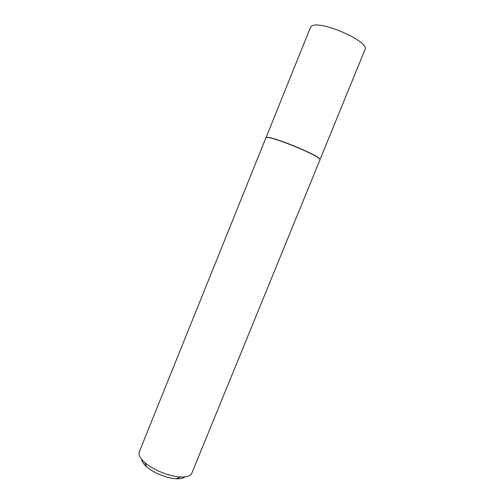 <?xml version="1.0" encoding="UTF-8"?>
<svg xmlns="http://www.w3.org/2000/svg" width="504" height="504" viewBox="0 0 504 504"><rect width="100%" height="100%" fill="white"/><g stroke="black" fill="none" stroke-linecap="round" stroke-linejoin="round"><path stroke-width="0.76" d="M266.503 137.472C271.335 135.507 323.259 157.153 319.964 159.724L364.978 49.65C370.509 41.668 318.352 19.013 311.283 26.422L310.426 27.499L265.954 137.787L266.503 137.472M266.414 137.611C271.247 135.658 323.221 157.324 319.933 159.888L191.816 473.206C190.575 475.965 186.795 477.225 180.476 476.992C169.558 476.576 152.888 469.81 144.768 462.496C141.032 459.163 139.104 456.208 138.984 453.619L139.28 451.874L265.866 137.932L266.414 137.611M184.962 476.885C183.305 478.315 180.426 478.939 176.331 478.769C167.164 478.435 153.304 472.809 146.5 466.654C143.445 463.919 141.819 461.469 141.624 459.289M176.331 478.769L180.476 476.992M146.5 466.654L144.768 462.496"/></g></svg>
